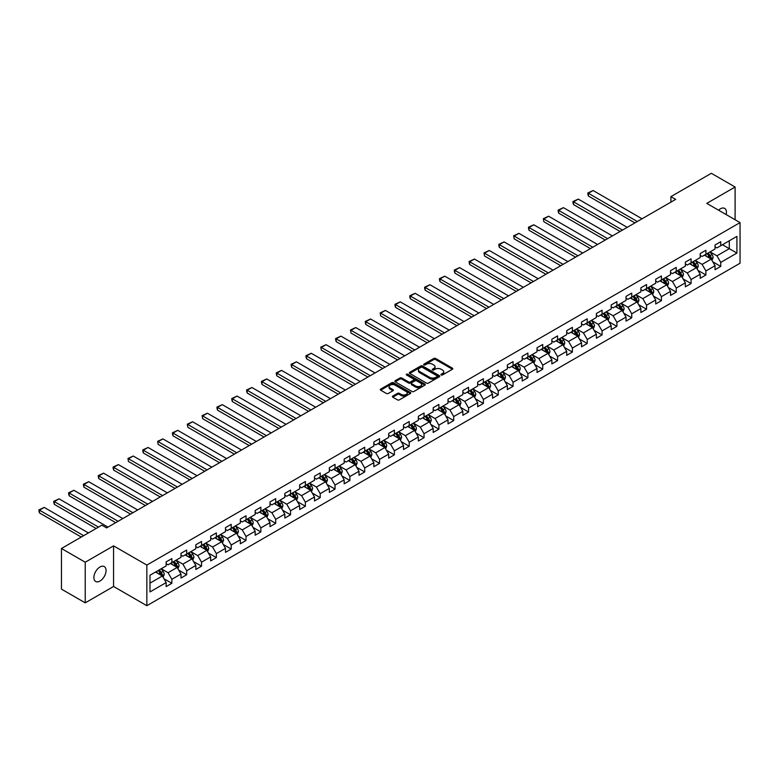 <?xml version="1.0" encoding="UTF-8"?>
<svg xmlns="http://www.w3.org/2000/svg" width="779" height="779" viewBox="0 0 779 779"><rect width="100%" height="100%" fill="white"/><g stroke="black" fill="none" stroke-linecap="round" stroke-linejoin="round"><path stroke-width="1.17" d="M441.196 374.962A0.925 0.536 0 0 0 442.501 374.962L452.424 369.236A1.324 0.76 0 0 0 452.803 368.701A1.324 0.76 0 0 0 452.424 368.165L435.617 358.467A1.324 0.76 0 0 0 433.757 358.467L423.834 364.192A0.925 0.536 0 0 0 425.139 364.942L426.425 364.202A4.226 2.434 0 0 1 432.403 364.202L433.796 365.01A4.226 2.434 0 0 1 435.033 366.734A4.226 2.434 0 0 1 433.796 368.457L432.511 369.197A0.925 0.536 0 0 0 433.825 369.957L435.11 369.217A4.226 2.434 0 0 1 441.08 369.217L442.482 370.025A4.226 2.434 0 0 1 443.718 371.749A4.226 2.434 0 0 1 442.482 373.472L441.196 374.212A0.925 0.536 0 0 0 441.196 374.962L441.196 374.212M99.975 581.056A8.608 4.966 120 0 0 105.593 573.471A8.608 4.966 120 0 0 104.279 566.576A8.608 4.966 120 0 0 99.975 566.995A8.608 4.966 120 0 0 94.347 574.581A8.608 4.966 120 0 0 95.671 581.475A8.608 4.966 120 0 0 99.975 581.056M726.174 214.585A8.608 4.966 120 0 0 724.665 208.392A8.608 4.966 120 0 0 720.361 208.821A8.608 4.966 120 0 0 718.55 210.184M392.772 396.083A1.324 0.76 0 0 0 392.392 396.618A1.324 0.76 0 0 0 392.772 397.154L397.485 399.88A1.324 0.76 0 0 0 399.354 399.88L410.367 393.522A1.324 0.76 0 0 0 410.757 392.976A1.324 0.76 0 0 0 410.367 392.441L393.57 382.742A1.324 0.76 0 0 0 391.701 382.742L380.688 389.101A1.324 0.76 0 0 0 380.298 389.636A1.324 0.76 0 0 0 380.688 390.182L386.384 393.463A1.324 0.76 0 0 0 388.244 393.463L392.967 390.746A1.324 0.76 0 0 0 393.346 390.201A1.324 0.76 0 0 0 392.967 389.666L390.143 388.039A3.535 2.035 0 0 1 389.101 386.598A3.535 2.035 0 0 1 391.282 384.709A3.535 2.035 0 0 1 395.128 385.147L406.19 391.535A3.535 2.035 0 0 1 407.232 392.976A3.535 2.035 0 0 1 405.051 394.865A3.535 2.035 0 0 1 401.195 394.417L399.354 393.356A1.324 0.76 0 0 0 397.485 393.356L392.772 396.083L392.772 397.154M113.568 545.865L85.232 562.224L61.463 548.494L61.463 589.128L85.232 602.849L113.568 586.49L146.851 605.702L146.851 565.077L113.568 545.865L113.568 586.49M735.103 219.746L735.103 187.018L706.767 203.377L740.05 222.599L146.851 565.077M735.103 187.018L711.334 173.298L670.914 196.629L670.914 202.121M61.463 548.494L101.874 525.163L106.626 527.909L675.675 199.375L670.914 196.629M426.522 383.122A1.324 0.76 0 0 0 428.382 383.122L439.395 376.754A1.324 0.76 0 0 0 439.784 376.218A1.324 0.76 0 0 0 439.395 375.682L422.598 365.984A1.324 0.76 0 0 0 420.728 365.984L409.715 372.343A1.324 0.76 0 0 0 409.326 372.878A1.324 0.76 0 0 0 409.715 373.414L426.522 383.122M406.862 375.166A0.925 0.536 0 0 1 407.807 375.293L407.807 374.202L424.886 384.057A1.324 0.76 0 0 1 425.276 384.602A1.324 0.76 0 0 1 424.886 385.138L413.873 391.496A1.324 0.76 0 0 1 412.003 391.496L395.206 381.798L399.919 379.1L399.919 378L395.206 380.717A1.324 0.76 0 0 0 394.817 381.262A1.324 0.76 0 0 0 395.206 381.798L395.206 380.717M399.919 379.1A1.324 0.76 0 0 1 401.779 379.1L401.779 378A1.324 0.76 0 0 0 399.919 378M401.779 378L408.595 381.934A1.324 0.76 0 0 0 410.465 381.934L413.591 380.123A1.324 0.76 0 0 0 413.98 379.587A1.324 0.76 0 0 0 413.591 379.052L406.492 374.952A0.925 0.536 0 0 1 407.807 374.202M146.851 605.702L740.05 263.224L740.05 222.599M163.921 578.719L171.867 583.305L171.867 579.294L180.991 574.026L180.991 578.037L186.697 574.736L186.697 570.734L195.831 565.457L195.831 569.468L201.537 566.177L201.537 562.165L210.661 556.897L210.661 560.909L216.367 557.608L216.367 553.606L225.491 548.328L225.491 552.34L231.197 549.049L231.197 545.037L240.331 539.769L240.331 543.771L246.037 540.48L246.037 536.468L255.161 531.2L255.161 535.212L260.868 531.921L260.868 527.909L270.001 522.641L270.001 526.643L275.708 523.352L275.708 519.34L284.832 514.072L284.832 518.084L290.538 514.783L290.538 510.781L299.672 505.513L299.672 509.515L305.378 506.223L305.378 502.212L314.502 496.944L314.502 500.955L320.208 497.654L320.208 493.652L329.342 488.375L329.342 492.386L335.048 489.095L335.048 485.083L344.172 479.815L344.172 483.817L349.878 480.526L349.878 476.524L359.012 471.246L359.012 475.258L364.718 471.967L364.718 467.955L373.842 462.687L373.842 466.689L379.548 463.398L379.548 459.386L388.682 454.118L388.682 458.13L394.378 454.829L394.378 450.827L403.512 445.559L403.512 449.561L409.218 446.27L409.218 442.258L418.342 436.99L418.342 441.002L424.049 437.701L424.049 433.699L433.182 428.431L433.182 432.433L438.889 429.141L438.889 425.13L448.013 419.862L448.013 423.873L453.719 420.572L453.719 416.57L462.853 411.293L462.853 415.304L468.559 412.013L468.559 408.001L477.683 402.733L477.683 406.735L483.389 403.444L483.389 399.442L492.523 394.164L492.523 398.176L498.229 394.885L498.229 390.873L507.353 385.605L507.353 389.607L513.059 386.316L513.059 382.304L522.193 377.036L522.193 381.048L527.899 377.747L527.899 373.745L537.023 368.477L537.023 372.479L542.729 369.188L542.729 365.176L551.863 359.908L551.863 363.92L557.569 360.619L557.569 356.616L566.693 351.339L566.693 355.351L572.399 352.059L572.399 348.047L581.524 342.779L581.524 346.782L587.23 343.49L587.23 339.488L596.363 334.21L596.363 338.222L602.07 334.931L602.07 330.919L611.194 325.651L611.194 329.653L616.9 326.362L616.9 322.35L626.034 317.082L626.034 321.094L631.74 317.803L631.74 313.791L640.864 308.523L640.864 312.525L646.57 309.234L646.57 305.222L655.704 299.954L655.704 303.966L661.41 300.665L661.41 296.663L670.534 291.395L670.534 295.397L676.24 292.106L676.24 288.094L685.374 282.826L685.374 286.838L691.08 283.537L691.08 279.534L700.204 274.257L700.204 278.269L705.91 274.977L705.91 270.965L715.044 265.697L715.044 269.7L720.75 266.408L720.75 262.406L736.915 253.068L736.915 236.378L729.3 240.769L729.3 248.676L736.915 253.068M171.867 583.305L166.161 586.597L166.161 582.595L149.987 591.923L149.987 575.233L166.161 565.905L166.161 561.893L171.867 558.601L171.867 562.604L180.991 557.336L180.991 553.324L186.697 550.032L186.697 554.044L195.831 548.767L195.831 544.764L201.537 541.473L201.537 545.475L210.661 540.207L210.661 536.195L216.367 532.904L216.367 536.916L225.491 531.638L225.491 527.636L231.197 524.335L231.197 528.347L240.331 523.079L240.331 519.067L246.037 515.776L246.037 519.778L255.161 514.51L255.161 510.508L260.868 507.207L260.868 511.219L270.001 505.951L270.001 501.939L275.708 498.648L275.708 502.65L284.832 497.382L284.832 493.37L290.538 490.079L290.538 494.09L299.672 488.822L299.672 484.811L305.378 481.519L305.378 485.521L314.502 480.253L314.502 476.242L320.208 472.95L320.208 476.962L329.342 471.684L329.342 467.682L335.048 464.381L335.048 468.393L344.172 463.125L344.172 459.113L349.878 455.822L349.878 459.834L359.012 454.556L359.012 450.554L364.718 447.253L364.718 451.265L373.842 445.997L373.842 441.985L379.548 438.694L379.548 442.696L388.682 437.428L388.682 433.426L394.378 430.125L394.378 434.137L403.512 428.869L403.512 424.857L409.218 421.566L409.218 425.568L418.342 420.3L418.342 416.288L424.049 412.997L424.049 417.008L433.182 411.731L433.182 407.729L438.889 404.437L438.889 408.439L448.013 403.171L448.013 399.16L453.719 395.868L453.719 399.88L462.853 394.602L462.853 390.6L468.559 387.299L468.559 391.311L477.683 386.043L477.683 382.031L483.389 378.74L483.389 382.742L492.523 377.474L492.523 373.472L498.229 370.171L498.229 374.183L507.353 368.915L507.353 364.903L513.059 361.612L513.059 365.614L522.193 360.346L522.193 356.344L527.899 353.043L527.899 357.055L537.023 351.787L537.023 347.775L542.729 344.484L542.729 348.486L551.863 343.218L551.863 339.206L557.569 335.915L557.569 339.926L566.693 334.649L566.693 330.647L572.399 327.355L572.399 331.357L581.524 326.089L581.524 322.078L587.23 318.786L587.23 322.798L596.363 317.52L596.363 313.518L602.07 310.217L602.07 314.229L611.194 308.961L611.194 304.949L616.9 301.658L616.9 305.66L626.034 300.392L626.034 296.39L631.74 293.089L631.74 297.101L640.864 291.833L640.864 287.821L646.57 284.53L646.57 288.532L655.704 283.264L655.704 279.252L661.41 275.961L661.41 279.973L670.534 274.695L670.534 270.693L676.24 267.401L676.24 271.404L685.374 266.136L685.374 262.124L691.08 258.832L691.08 262.844L700.204 257.567L700.204 253.564L705.91 250.263L705.91 254.275L715.044 249.007L715.044 244.995L720.75 241.704L720.75 245.716L736.915 236.378M170.338 563.48L177.184 567.433L168.06 572.711L161.214 568.758M166.161 563.704L168.06 564.804L171.867 562.604M168.06 572.711L171.867 579.294M177.184 567.433L180.991 574.026M185.178 554.921L192.023 558.874L182.89 564.142L176.044 560.189M180.991 555.135L182.89 556.235L186.697 554.044M182.89 564.142L186.697 570.734M192.023 558.874L195.831 565.457M200.008 546.352L206.854 550.305L197.73 555.583L190.884 551.629M195.831 546.576L197.73 547.676L201.537 545.475M197.73 555.583L201.537 562.165M206.854 550.305L210.661 556.897M214.848 537.792L221.694 541.746L212.56 547.014L205.714 543.06M210.661 538.007L212.56 539.107L216.367 536.916M212.56 547.014L216.367 553.606M221.694 541.746L225.491 548.328M229.678 529.223L236.524 533.177L227.4 538.445L220.554 534.501M225.491 529.447L227.4 530.548L231.197 528.347M227.4 538.445L231.197 545.037M236.524 533.177L240.331 539.769M244.518 520.664L251.364 524.618L242.23 529.886L235.385 525.932M240.331 520.878L242.23 521.979L246.037 519.778M242.23 529.886L246.037 536.468M251.364 524.618L255.161 531.2M259.349 512.095L266.194 516.049L257.07 521.317L250.225 517.363M255.161 512.319L257.07 513.41L260.868 511.219M257.07 521.317L260.868 527.909M266.194 516.049L270.001 522.641M274.189 503.536L281.034 507.489L271.9 512.757L265.055 508.804M270.001 503.75L271.9 504.85L275.708 502.65M271.9 512.757L275.708 519.34M281.034 507.489L284.832 514.072M289.019 494.967L295.864 498.92L286.74 504.188L279.885 500.235M284.832 495.191L286.74 496.281L290.538 494.09M286.74 504.188L290.538 510.781M295.864 498.92L299.672 505.513M303.849 486.398L310.704 490.351L301.57 495.629L294.725 491.676M299.672 486.622L301.57 487.722L305.378 485.521M301.57 495.629L305.378 502.212M310.704 490.351L314.502 496.944M318.689 477.839L325.534 481.792L316.41 487.06L309.555 483.107M314.502 478.053L316.41 479.153L320.208 476.962M316.41 487.06L320.208 493.652M325.534 481.792L329.342 488.375M333.519 469.27L340.374 473.223L331.241 478.501L324.395 474.547M329.342 469.494L331.241 470.594L335.048 468.393M331.241 478.501L335.048 485.083M340.374 473.223L344.172 479.815M348.359 460.71L355.205 464.664L346.071 469.932L339.225 465.978M344.172 460.925L346.071 462.025L349.878 459.834M346.071 469.932L349.878 476.524M355.205 464.664L359.012 471.246M363.189 452.141L370.035 456.095L360.911 461.363L354.065 457.409M359.012 452.365L360.911 453.466L364.718 451.265M360.911 461.363L364.718 467.955M370.035 456.095L373.842 462.687M378.029 443.582L384.875 447.536L375.741 452.803L368.895 448.85M373.842 443.796L375.741 444.897L379.548 442.696M375.741 452.803L379.548 459.386M384.875 447.536L388.682 454.118M392.859 435.013L399.705 438.966L390.581 444.234L383.735 440.281M388.682 435.237L390.581 436.328L394.378 434.137M390.581 444.234L394.378 450.827M399.705 438.966L403.512 445.559M407.699 426.454L414.545 430.397L405.411 435.675L398.566 431.722M403.512 426.668L405.411 427.768L409.218 425.568M405.411 435.675L409.218 442.258M414.545 430.397L418.342 436.99M422.53 417.885L429.375 421.838L420.251 427.106L413.406 423.153M418.342 418.109L420.251 419.199L424.049 417.008M420.251 427.106L424.049 433.699M429.375 421.838L433.182 428.431M437.37 409.316L444.215 413.269L435.081 418.547L428.236 414.594M433.182 409.54L435.081 410.64L438.889 408.439M435.081 418.547L438.889 425.13M444.215 413.269L448.013 419.862M452.2 400.757L459.045 404.71L449.921 409.978L443.076 406.025M448.013 400.971L449.921 402.071L453.719 399.88M449.921 409.978L453.719 416.57M459.045 404.71L462.853 411.293M467.03 392.188L473.885 396.141L464.751 401.409L457.906 397.465M462.853 392.412L464.751 393.512L468.559 391.311M464.751 401.409L468.559 408.001M473.885 396.141L477.683 402.733M481.87 383.628L488.715 387.582L479.591 392.85L472.736 388.896M477.683 383.843L479.591 384.943L483.389 382.742M479.591 392.85L483.389 399.442M488.715 387.582L492.523 394.164M496.7 375.059L503.555 379.013L494.422 384.281L487.576 380.327M492.523 375.283L494.422 376.374L498.229 374.183M494.422 384.281L498.229 390.873M503.555 379.013L507.353 385.605M511.54 366.5L518.386 370.453L509.262 375.721L502.406 371.768M507.353 366.714L509.262 367.815L513.059 365.614M509.262 375.721L513.059 382.304M518.386 370.453L522.193 377.036M526.37 357.931L533.216 361.884L524.092 367.152L517.246 363.199M522.193 358.155L524.092 359.246L527.899 357.055M524.092 367.152L527.899 373.745M533.216 361.884L537.023 368.477M541.21 349.362L548.056 353.315L538.922 358.593L532.076 354.64M537.023 349.586L538.922 350.686L542.729 348.486M538.922 358.593L542.729 365.176M548.056 353.315L551.863 359.908M556.04 340.803L562.886 344.756L553.762 350.024L546.916 346.071M551.863 341.017L553.762 342.117L557.569 339.926M553.762 350.024L557.569 356.616M562.886 344.756L566.693 351.339M570.88 332.234L577.726 336.187L568.592 341.465L561.747 337.511M566.693 332.458L568.592 333.558L572.399 331.357M568.592 341.465L572.399 348.047M577.726 336.187L581.524 342.779M585.711 323.674L592.556 327.628L583.432 332.896L576.587 328.942M581.524 323.889L583.432 324.989L587.23 322.798M583.432 332.896L587.23 339.488M592.556 327.628L596.363 334.21M600.551 315.106L607.396 319.059L598.262 324.327L591.417 320.373M596.363 315.329L598.262 316.43L602.07 314.229M598.262 324.327L602.07 330.919M607.396 319.059L611.194 325.651M615.381 306.546L622.226 310.5L613.102 315.768L606.257 311.814M611.194 306.76L613.102 307.861L616.9 305.66M613.102 315.768L616.9 322.35M622.226 310.5L626.034 317.082M630.221 297.977L637.066 301.931L627.932 307.199L621.087 303.245M626.034 298.201L627.932 299.292L631.74 297.101M627.932 307.199L631.74 313.791M637.066 301.931L640.864 308.523M645.051 289.418L651.896 293.371L642.772 298.639L635.917 294.686M640.864 289.632L642.772 290.733L646.57 288.532M642.772 298.639L646.57 305.222M651.896 293.371L655.704 299.954M659.881 280.849L666.736 284.802L657.603 290.07L650.757 286.117M655.704 281.073L657.603 282.164L661.41 279.973M657.603 290.07L661.41 296.663M666.736 284.802L670.534 291.395M674.721 272.28L681.567 276.233L672.443 281.511L665.587 277.558M670.534 272.504L672.443 273.604L676.24 271.404M672.443 281.511L676.24 288.094M681.567 276.233L685.374 282.826M689.551 263.721L696.407 267.674L687.273 272.942L680.427 268.989M685.374 263.935L687.273 265.035L691.08 262.844M687.273 272.942L691.08 279.534M696.407 267.674L700.204 274.257M704.391 255.152L711.237 259.105L702.103 264.383L695.258 260.429M700.204 255.376L702.103 256.476L705.91 254.275M702.103 264.383L705.91 270.965M711.237 259.105L715.044 265.697M722.454 244.723L729.3 248.676L716.943 255.814L710.097 251.86M715.044 246.807L716.943 247.907L720.75 245.716M716.943 255.814L720.75 262.406M85.232 562.224L85.232 602.849M149.987 583.14L162.353 576.002L155.508 572.049M162.353 576.002L166.161 582.595M712.804 261.822L720.75 266.408M697.974 270.391L705.91 274.977M683.134 278.95L691.08 283.537M668.304 287.519L676.24 292.106M653.464 296.088L661.41 300.665M638.634 304.647L646.57 309.234M623.794 313.216L631.74 317.803M608.964 321.776L616.9 326.362M594.124 330.345L602.07 334.931M579.294 338.904L587.23 343.49M564.463 347.473L572.399 352.059M549.623 356.042L557.569 360.619M534.793 364.601L542.729 369.188M519.953 373.17L527.899 377.747M505.123 381.729L513.059 386.316M490.283 390.298L498.229 394.885M475.453 398.858L483.389 403.444M460.613 407.427L468.559 412.013M445.783 415.986L453.719 420.572M430.943 424.555L438.889 429.141M416.113 433.124L424.049 437.701M401.273 441.683L409.218 446.27M386.442 450.252L394.378 454.829M371.612 458.812L379.548 463.398M356.772 467.381L364.718 471.967M341.942 475.94L349.878 480.526M327.102 484.509L335.048 489.095M312.272 493.078L320.208 497.654M297.432 501.637L305.378 506.223M282.602 510.206L290.538 514.783M267.762 518.765L275.708 523.352M252.932 527.334L260.868 531.921M238.092 535.894L246.037 540.48M223.261 544.463L231.197 549.049M208.431 553.022L216.367 557.608M193.591 561.591L201.537 566.177M178.761 570.16L186.697 574.736M441.566 375.098L442.482 374.572A4.226 2.434 0 0 0 443.718 372.849L443.718 371.749M435.033 366.734L435.033 367.834A4.226 2.434 0 0 1 433.796 369.558L432.881 370.083M452.424 368.165L452.424 369.236L435.617 359.557A1.324 0.76 0 0 0 433.757 359.557L424.204 365.069M439.385 376.773L422.598 367.075A1.324 0.76 0 0 0 420.728 367.075L409.735 373.423M437.068 376.598A0.925 0.536 0 0 0 437.068 375.838L422.315 367.328A0.925 0.536 0 0 0 421.011 367.328L419.657 368.107A4.226 2.434 0 0 0 418.42 369.83A4.226 2.434 0 0 0 419.657 371.554L429.735 377.377A4.226 2.434 0 0 0 435.714 377.377L437.068 376.598L437.068 377.698A0.925 0.536 0 0 0 437.34 377.318L437.34 376.218M418.42 369.83L418.42 370.931A4.226 2.434 0 0 0 419.657 372.654L419.657 371.554M437.068 377.698L435.714 378.477A4.226 2.434 0 0 1 429.735 378.477L419.657 372.654M401.779 379.1L408.595 383.034A1.324 0.76 0 0 0 410.465 383.034L413.591 381.223A1.324 0.76 0 0 0 413.98 380.688L413.98 379.587M407.807 375.293L424.867 385.147M415.665 386.014A3.535 2.035 0 0 0 419.511 386.452A3.535 2.035 0 0 0 421.692 384.573A3.535 2.035 0 0 0 420.66 383.132L416.765 380.882A1.324 0.76 0 0 0 414.895 380.882L411.77 382.684A1.324 0.76 0 0 0 411.38 383.229A1.324 0.76 0 0 0 411.77 383.765L415.665 386.014L415.665 387.114A3.535 2.035 0 0 0 419.511 387.553A3.535 2.035 0 0 0 421.692 385.673L421.692 384.573M411.38 383.229L411.38 384.32A1.324 0.76 0 0 0 411.77 384.865L411.77 383.765M415.665 387.114L411.77 384.865M407.232 392.976L407.232 394.077A3.535 2.035 0 0 1 405.051 395.966A3.535 2.035 0 0 1 401.195 395.518L399.354 394.456A1.324 0.76 0 0 0 397.485 394.456L392.791 397.163M389.101 386.598L389.101 387.689A3.535 2.035 0 0 0 390.143 389.13L390.143 388.039M392.967 389.666L392.967 390.746L390.143 389.13M410.348 393.531L393.57 383.843A1.324 0.76 0 0 0 391.701 383.843L380.707 390.191L380.688 389.101M711.987 260.41L713.116 257.557A3.564 2.055 -120 0 0 711.987 254.529L710.02 251.909M637.3 221.528L588.359 193.27L593.111 190.524L642.052 218.782M706.602 256.427L705.268 254.645M588.359 196.016L587.833 194.068L587.833 192.968L588.359 193.27L588.359 196.016L634.924 222.901M707.069 253.603L709.036 256.223A3.564 2.055 60 0 1 710.059 258.375L711.198 257.713A3.564 2.055 -120 0 0 710.175 255.57L708.208 252.951M707.322 253.467L709.494 256.369A1.811 1.052 60 0 1 709.825 256.924L711.198 257.713M587.833 192.968L593.111 190.524M697.156 268.969L698.286 266.126A3.564 2.055 -120 0 0 697.147 263.088L695.18 260.468M622.47 230.087L573.519 201.829L578.271 199.093L627.222 227.351M691.762 264.996L690.428 263.214M573.519 204.575L572.993 202.628L572.993 201.527L573.519 201.829L573.519 204.575L620.084 231.46M692.239 262.172L694.196 264.792A3.564 2.055 60 0 1 695.219 266.934L696.358 266.272A3.564 2.055 -120 0 0 695.335 264.13L693.378 261.51M692.482 262.026L694.664 264.938A1.811 1.052 60 0 1 694.995 265.483L696.358 266.272M572.993 201.527L578.271 199.093M682.316 277.538L683.446 274.685A3.564 2.055 -120 0 0 682.316 271.657L680.349 269.037M607.63 238.656L558.689 210.398L563.441 207.652L612.382 235.91M676.932 273.556L675.597 271.783M558.689 213.144L558.163 211.197L558.163 210.096L558.689 210.398L558.689 213.144L605.254 240.029M677.399 270.732L679.366 273.361A3.564 2.055 60 0 1 680.388 275.503L681.528 274.841A3.564 2.055 -120 0 0 680.505 272.699L678.538 270.079M677.652 270.595L679.824 273.497A1.811 1.052 60 0 1 680.155 274.052L681.528 274.841M558.163 210.096L563.441 207.652M667.486 286.107L668.616 283.254A3.564 2.055 -120 0 0 667.476 280.216L665.519 277.597M592.8 247.225L543.849 218.967L548.611 216.221L597.551 244.479M662.092 282.125L660.758 280.343M543.849 221.713L543.333 218.665L543.849 221.713L590.424 248.598M662.569 279.301L664.526 281.92A3.564 2.055 60 0 1 665.548 284.062L666.688 283.41A3.564 2.055 -120 0 0 665.675 281.258L663.708 278.639M662.812 279.155L664.993 282.066A1.811 1.052 60 0 1 665.324 282.611L666.688 283.41M543.333 218.665L548.611 216.221M652.646 294.666L653.776 291.813A3.564 2.055 -120 0 0 652.646 288.785L650.679 286.166M577.96 255.785L529.019 227.526L533.771 224.78L582.721 253.039M647.261 290.684L645.927 288.912M529.019 230.272L528.493 228.325L528.493 227.225L529.019 227.526L529.019 230.272L575.584 257.158M647.729 287.87L649.696 290.489A3.564 2.055 60 0 1 650.718 292.631L651.857 291.969A3.564 2.055 -120 0 0 650.835 289.827L648.878 287.208M647.982 287.724L650.153 290.625A1.811 1.052 60 0 1 650.484 291.18L651.857 291.969M528.493 227.225L533.771 224.78M637.816 303.235L638.946 300.382A3.564 2.055 -120 0 0 637.806 297.344L635.849 294.725M563.129 264.354L514.179 236.095L518.941 233.349L567.881 261.608M632.421 299.253L631.087 297.471M514.179 238.841L513.663 235.794L514.179 238.841L560.753 265.727M632.899 296.429L634.856 299.048A3.564 2.055 60 0 1 635.878 301.191L637.018 300.538A3.564 2.055 -120 0 0 636.005 298.396L634.038 295.767M633.142 296.283L635.323 299.194A1.811 1.052 60 0 1 635.654 299.749L637.018 300.538M513.663 235.794L518.941 233.349M622.976 311.795L624.115 308.951A3.564 2.055 -120 0 0 622.976 305.913L621.009 303.294M548.289 272.913L499.349 244.655L504.101 241.909L553.051 270.167M617.591 307.822L616.257 306.04M499.349 247.401L498.823 245.453L498.823 244.353L499.349 244.655L499.349 247.401L545.913 274.286M618.059 304.998L620.026 307.617A3.564 2.055 60 0 1 621.048 309.76L622.187 309.097A3.564 2.055 -120 0 0 621.165 306.955L619.208 304.336M618.312 304.852L620.493 307.754A1.811 1.052 60 0 1 620.814 308.309L622.187 309.097M498.823 244.353L504.101 241.909M608.146 320.364L609.275 317.511A3.564 2.055 -120 0 0 608.136 314.482L606.179 311.853M533.459 281.482L484.509 253.224L489.27 250.478L538.211 278.736M602.751 316.381L601.417 314.599M484.509 255.97L483.993 252.922L484.509 255.97L531.083 282.855M603.228 313.557L605.195 316.177A3.564 2.055 60 0 1 606.208 318.319L607.357 317.666A3.564 2.055 -120 0 0 606.335 315.524L604.368 312.905M603.472 313.421L605.653 316.323A1.811 1.052 60 0 1 605.984 316.878L607.357 317.666M483.993 252.922L489.27 250.478M593.306 328.923L594.445 326.08A3.564 2.055 -120 0 0 593.306 323.042L591.339 320.422M518.619 290.041L469.679 261.783L474.43 259.047L523.381 287.295M587.921 324.95L586.587 323.168M469.679 264.529L469.153 262.581L469.153 261.481L469.679 261.783L469.679 264.529L516.243 291.414M588.398 322.126L590.355 324.746A3.564 2.055 60 0 1 591.378 326.888L592.517 326.226A3.564 2.055 -120 0 0 591.495 324.083L589.537 321.464M588.642 321.98L590.823 324.892A1.811 1.052 60 0 1 591.154 325.437L592.517 326.226M469.153 261.481L474.43 259.047M578.476 337.492L579.605 334.639A3.564 2.055 -120 0 0 578.466 331.611L576.509 328.991M503.789 298.61L454.848 270.352L459.6 267.606L508.541 295.864M573.081 333.509L571.757 331.727M454.848 273.098L454.323 271.15L454.323 270.05L454.848 270.352L454.848 273.098L501.413 299.983M573.558 330.686L575.525 333.305A3.564 2.055 60 0 1 576.538 335.457L577.687 334.795A3.564 2.055 -120 0 0 576.664 332.652L574.698 330.033M573.811 330.549L575.983 333.451A1.811 1.052 60 0 1 576.314 334.006L577.687 334.795M454.323 270.05L459.6 267.606M563.645 346.051L564.775 343.208A3.564 2.055 -120 0 0 563.636 340.17L561.669 337.55M488.949 307.169L440.008 278.921L444.76 276.175L493.711 304.433M558.251 342.078L556.917 340.296M440.008 281.657L439.483 279.71L439.483 278.619L440.008 278.921L440.008 281.657L486.573 308.542M558.728 339.255L560.685 341.874A3.564 2.055 60 0 1 561.708 344.016L562.847 343.354A3.564 2.055 -120 0 0 561.825 341.212L559.867 338.592M558.971 339.108L561.153 342.02A1.811 1.052 60 0 1 561.484 342.565L562.847 343.354M439.483 278.619L444.76 276.175M548.806 354.62L549.935 351.767A3.564 2.055 -120 0 0 548.796 348.739L546.839 346.119M474.119 315.738L425.178 287.48L429.93 284.734L478.871 312.992M543.421 350.638L542.087 348.865M425.178 290.226L424.652 288.279L424.652 287.178L425.178 287.48L425.178 290.226L471.743 317.111M543.888 347.814L545.855 350.443A3.564 2.055 60 0 1 546.868 352.585L548.017 351.923A3.564 2.055 -120 0 0 546.994 349.781L545.027 347.161M544.141 347.677L546.313 350.579A1.811 1.052 60 0 1 546.644 351.134L548.017 351.923M424.652 287.178L429.93 284.734M533.975 363.189L535.105 360.336A3.564 2.055 -120 0 0 533.966 357.298L531.999 354.679M459.289 324.307L410.338 296.049L415.09 293.303L464.041 321.561M528.581 359.207L527.247 357.425M410.338 298.795L409.812 296.838L409.812 295.747L410.338 296.049L410.338 298.795L456.903 325.68M529.058 356.383L531.015 359.002A3.564 2.055 60 0 1 532.038 361.144L533.177 360.492A3.564 2.055 -120 0 0 532.154 358.34L530.197 355.721M529.301 356.237L531.482 359.148A1.811 1.052 60 0 1 531.814 359.694L533.177 360.492M409.812 295.747L415.09 293.303M519.135 371.749L520.265 368.905A3.564 2.055 -120 0 0 519.135 365.867L517.168 363.248M444.449 332.867L395.508 304.608L400.26 301.863L449.201 330.121M513.75 367.766L512.416 365.994M395.508 307.354L394.982 305.407L394.982 304.307L395.508 304.608L395.508 307.354L442.073 334.24M514.218 364.952L516.185 367.571A3.564 2.055 60 0 1 517.207 369.713L518.347 369.051A3.564 2.055 -120 0 0 517.324 366.909L515.357 364.29M514.471 364.806L516.643 367.707A1.811 1.052 60 0 1 516.974 368.263L518.347 369.051M394.982 304.307L400.26 301.863M504.305 380.318L505.435 377.464A3.564 2.055 -120 0 0 504.295 374.426L502.338 371.807M429.618 341.436L380.668 313.177L385.43 310.432L434.37 338.69M498.911 376.335L497.577 374.553M380.668 315.923L380.152 312.876L380.668 315.923L427.233 342.809M499.388 373.511L501.345 376.13A3.564 2.055 60 0 1 502.367 378.273L503.507 377.62A3.564 2.055 -120 0 0 502.494 375.478L500.527 372.859M499.631 373.365L501.812 376.276A1.811 1.052 60 0 1 502.143 376.832L503.507 377.62M380.152 312.876L385.43 310.432M489.465 388.877L490.595 386.033A3.564 2.055 -120 0 0 489.465 382.995L487.498 380.376M414.779 349.995L365.838 321.737L370.59 318.991L419.53 347.249M484.08 384.904L482.746 383.122M365.838 324.483L365.312 322.535L365.312 321.435L365.838 321.737L365.838 324.483L412.403 351.368M484.548 382.08L486.515 384.699A3.564 2.055 60 0 1 487.537 386.842L488.676 386.18A3.564 2.055 -120 0 0 487.654 384.037L485.697 381.418M484.801 381.934L486.972 384.836A1.811 1.052 60 0 1 487.303 385.391L488.676 386.18M365.312 321.435L370.59 318.991M474.635 397.446L475.765 394.593A3.564 2.055 -120 0 0 474.625 391.564L472.668 388.935M399.948 358.564L350.998 330.306L355.76 327.56L404.7 355.818M469.24 393.463L467.906 391.681M350.998 333.052L350.482 330.004L350.998 333.052L397.572 359.937M469.718 390.639L471.675 393.259A3.564 2.055 60 0 1 472.697 395.401L473.836 394.749A3.564 2.055 -120 0 0 472.824 392.606L470.857 389.987M469.961 390.503L472.142 393.405A1.811 1.052 60 0 1 472.473 393.96L473.836 394.749M350.482 330.004L355.76 327.56M459.795 406.005L460.934 403.162A3.564 2.055 -120 0 0 459.795 400.124L457.828 397.504M385.108 367.123L336.168 338.865L340.92 336.129L389.87 364.387M454.41 402.032L453.076 400.25M336.168 341.611L335.642 339.663L335.642 338.563L336.168 338.865L336.168 341.611L382.732 368.496M454.878 399.208L456.845 401.828A3.564 2.055 60 0 1 457.867 403.97L459.006 403.308A3.564 2.055 -120 0 0 457.984 401.166L456.027 398.546M455.131 399.062L457.312 401.974A1.811 1.052 60 0 1 457.633 402.519L459.006 403.308M335.642 338.563L340.92 336.129M444.965 414.574L446.094 411.721A3.564 2.055 -120 0 0 444.955 408.693L442.998 406.073M370.278 375.692L321.328 347.434L326.089 344.688L375.03 372.946M439.57 410.591L438.236 408.819M321.328 350.18L320.812 347.132L321.328 350.18L367.902 377.065M440.047 407.768L442.014 410.387A3.564 2.055 60 0 1 443.027 412.539L444.166 411.877A3.564 2.055 -120 0 0 443.154 409.735L441.187 407.115M440.291 407.631L442.472 410.533A1.811 1.052 60 0 1 442.803 411.088L444.166 411.877M320.812 347.132L326.089 344.688M430.125 423.143L431.264 420.29A3.564 2.055 -120 0 0 430.125 417.252L428.158 414.632M355.438 384.261L306.498 356.003L311.249 353.257L360.2 381.515M424.74 419.16L423.406 417.378M306.498 358.739L305.972 356.792L305.972 355.701L306.498 356.003L306.498 358.739L353.062 385.634M425.207 416.337L427.174 418.956A3.564 2.055 60 0 1 428.197 421.098L429.336 420.436A3.564 2.055 -120 0 0 428.314 418.294L426.356 415.674M425.461 416.19L427.642 419.102A1.811 1.052 60 0 1 427.963 419.647L429.336 420.436M305.972 355.701L311.249 353.257M415.295 431.702L416.424 428.849A3.564 2.055 -120 0 0 415.285 425.821L413.328 423.201M340.608 392.82L291.667 364.562L296.419 361.816L345.36 390.075M409.9 427.72L408.566 425.947M291.667 367.308L291.142 365.361L291.142 364.26L291.667 364.562L291.667 367.308L338.232 394.193M410.377 424.906L412.344 427.525A3.564 2.055 60 0 1 413.357 429.667L414.506 429.005A3.564 2.055 -120 0 0 413.483 426.863L411.516 424.243M410.63 424.759L412.802 427.661A1.811 1.052 60 0 1 413.133 428.216L414.506 429.005M291.142 364.26L296.419 361.816M400.464 440.271L401.594 437.418A3.564 2.055 -120 0 0 400.455 434.38L398.488 431.761M325.768 401.389L276.827 373.131L281.579 370.385L330.53 398.644M395.07 436.289L393.736 434.507M276.827 375.877L276.302 373.92L276.302 372.829L276.827 373.131L276.827 375.877L323.392 402.762M395.547 433.465L397.504 436.084A3.564 2.055 60 0 1 398.527 438.226L399.666 437.574A3.564 2.055 -120 0 0 398.644 435.422L396.686 432.803M395.79 433.319L397.972 436.23A1.811 1.052 60 0 1 398.303 436.776L399.666 437.574M276.302 372.829L281.579 370.385M385.624 448.831L386.754 445.987A3.564 2.055 -120 0 0 385.615 442.949L383.658 440.33M310.938 409.949L261.997 381.691L266.749 378.945L315.69 407.203M380.23 444.858L378.906 443.076M261.997 384.437L261.471 382.489L261.471 381.389L261.997 381.691L261.997 384.437L308.562 411.322M380.707 442.034L382.674 444.653A3.564 2.055 60 0 1 383.687 446.795L384.836 446.133A3.564 2.055 -120 0 0 383.813 443.991L381.846 441.372M380.96 441.888L383.132 444.79A1.811 1.052 60 0 1 383.463 445.345L384.836 446.133M261.471 381.389L266.749 378.945M370.794 457.4L371.924 454.547A3.564 2.055 -120 0 0 370.785 451.508L368.818 448.889M296.108 418.518L247.157 390.26L251.909 387.514L300.86 415.772M365.4 453.417L364.066 451.635M247.157 393.006L246.631 391.058L246.631 389.958L247.157 390.26L247.157 393.006L293.722 419.891M365.877 450.593L367.834 453.212A3.564 2.055 60 0 1 368.857 455.355L369.996 454.702A3.564 2.055 -120 0 0 368.973 452.56L367.016 449.941M366.12 450.447L368.301 453.359A1.811 1.052 60 0 1 368.633 453.914L369.996 454.702M246.631 389.958L251.909 387.514M355.954 465.959L357.084 463.115A3.564 2.055 -120 0 0 355.954 460.077L353.987 457.458M281.268 427.077L232.327 398.819L237.079 396.073L286.02 424.331M350.569 461.986L349.235 460.204M232.327 401.565L231.801 399.617L231.801 398.517L232.327 398.819L232.327 401.565L278.892 428.45M351.037 459.162L353.004 461.781A3.564 2.055 60 0 1 354.026 463.924L355.166 463.262A3.564 2.055 -120 0 0 354.143 461.119L352.176 458.5M351.29 459.016L353.462 461.928A1.811 1.052 60 0 1 353.793 462.473L355.166 463.262M231.801 398.517L237.079 396.073M341.124 474.528L342.254 471.675A3.564 2.055 -120 0 0 341.114 468.646L339.147 466.027M266.437 435.646L217.487 407.388L222.239 404.642L271.189 432.9M335.73 470.545L334.395 468.763M217.487 410.134L216.961 408.186L216.961 407.086L217.487 407.388L217.487 410.134L264.052 437.019M336.207 467.721L338.164 470.341A3.564 2.055 60 0 1 339.186 472.493L340.326 471.831A3.564 2.055 -120 0 0 339.303 469.688L337.346 467.069M336.45 467.585L338.631 470.487A1.811 1.052 60 0 1 338.962 471.042L340.326 471.831M216.961 407.086L222.239 404.642M326.284 483.087L327.414 480.244A3.564 2.055 -120 0 0 326.284 477.206L324.317 474.586M251.598 444.205L202.657 415.957L207.409 413.211L256.349 441.469M320.899 479.114L319.565 477.332M202.657 418.693L202.131 415.645L202.657 418.693L249.222 445.578M321.367 476.29L323.334 478.91A3.564 2.055 60 0 1 324.356 481.052L325.495 480.39A3.564 2.055 -120 0 0 324.473 478.248L322.506 475.628M321.62 476.144L323.791 479.056A1.811 1.052 60 0 1 324.122 479.601L325.495 480.39M202.131 415.645L207.409 413.211M311.454 491.656L312.583 488.803A3.564 2.055 -120 0 0 311.444 485.775L309.487 483.155M236.767 452.774L187.817 424.516L192.579 421.77L241.519 450.028M306.059 487.673L304.725 485.901M187.817 427.262L187.301 424.214L187.817 427.262L234.391 454.147M306.536 484.85L308.494 487.479A3.564 2.055 60 0 1 309.516 489.621L310.655 488.959A3.564 2.055 -120 0 0 309.643 486.817L307.676 484.197M306.78 484.713L308.961 487.615A1.811 1.052 60 0 1 309.292 488.17L310.655 488.959M187.301 424.214L192.579 421.77M296.614 500.225L297.744 497.372A3.564 2.055 -120 0 0 296.614 494.334L294.647 491.715M221.927 461.343L172.987 433.085L177.739 430.339L226.689 458.597M291.229 496.242L289.895 494.461M172.987 435.831L172.461 433.874L172.461 432.783L172.987 433.085L172.987 435.831L219.551 462.716M291.697 493.419L293.664 496.038A3.564 2.055 60 0 1 294.686 498.18L295.825 497.528A3.564 2.055 -120 0 0 294.803 495.376L292.846 492.756M291.95 493.273L294.121 496.184A1.811 1.052 60 0 1 294.452 496.729L295.825 497.528M172.461 432.783L177.739 430.339M281.784 508.784L282.913 505.931A3.564 2.055 -120 0 0 281.774 502.903L279.817 500.284M207.097 469.903L158.147 441.644L162.908 438.898L211.849 467.157M276.389 504.802L275.055 503.03M158.147 444.39L157.631 441.342L158.147 444.39L204.721 471.276M276.866 501.988L278.824 504.607A3.564 2.055 60 0 1 279.846 506.749L280.985 506.087A3.564 2.055 -120 0 0 279.973 503.945L278.006 501.325M277.11 501.842L279.291 504.743A1.811 1.052 60 0 1 279.622 505.298L280.985 506.087M157.631 441.342L162.908 438.898M266.944 517.353L268.083 514.5A3.564 2.055 -120 0 0 266.944 511.462L264.977 508.843M192.257 478.472L143.317 450.213L148.068 447.467L197.019 475.726M261.559 513.371L260.225 511.589M143.317 452.959L142.791 451.012L142.791 449.911L143.317 450.213L143.317 452.959L189.881 479.845M262.026 510.547L263.993 513.166A3.564 2.055 60 0 1 265.016 515.309L266.155 514.656A3.564 2.055 -120 0 0 265.133 512.514L263.175 509.885M262.28 510.401L264.461 513.312A1.811 1.052 60 0 1 264.782 513.867L266.155 514.656M142.791 449.911L148.068 447.467M252.114 525.913L253.243 523.069A3.564 2.055 -120 0 0 252.104 520.031L250.147 517.412M177.427 487.031L128.477 458.773L133.238 456.027L182.179 484.285M246.719 521.94L245.385 520.158M128.477 461.519L127.96 458.471L128.477 461.519L175.051 488.404M247.196 519.116L249.163 521.735A3.564 2.055 60 0 1 250.176 523.878L251.325 523.215A3.564 2.055 -120 0 0 250.302 521.073L248.335 518.454M247.449 518.97L249.621 521.872A1.811 1.052 60 0 1 249.952 522.427L251.325 523.215M127.96 458.471L133.238 456.027M237.274 534.482L238.413 531.629A3.564 2.055 -120 0 0 237.274 528.6L235.307 525.971M162.587 495.6L113.646 467.342L118.398 464.596L167.349 492.854M231.889 530.499L230.555 528.717M113.646 470.088L113.121 468.14L113.121 467.04L113.646 467.342L113.646 470.088L160.211 496.973M232.366 527.675L234.323 530.295A3.564 2.055 60 0 1 235.346 532.437L236.485 531.784A3.564 2.055 -120 0 0 235.462 529.642L233.505 527.023M232.609 527.539L234.791 530.441A1.811 1.052 60 0 1 235.122 530.996L236.485 531.784M113.121 467.04L118.398 464.596M222.443 543.041L223.573 540.198A3.564 2.055 -120 0 0 222.434 537.159L220.476 534.54M147.757 504.159L98.816 475.901L103.568 473.165L152.509 501.413M217.049 539.068L215.725 537.286M98.816 478.647L98.29 476.699L98.29 475.599L98.816 475.901L98.816 478.647L145.381 505.532M217.526 536.244L219.493 538.864A3.564 2.055 60 0 1 220.506 541.006L221.655 540.344A3.564 2.055 -120 0 0 220.632 538.201L218.665 535.582M217.779 536.098L219.951 539.01A1.811 1.052 60 0 1 220.282 539.555L221.655 540.344M98.29 475.599L103.568 473.165M207.613 551.61L208.743 548.757A3.564 2.055 -120 0 0 207.603 545.728L205.637 543.109M132.917 512.728L83.976 484.47L88.728 481.724L137.679 509.982M202.219 547.627L200.885 545.845M83.976 487.216L83.45 485.268L83.45 484.168L83.976 484.47L83.976 487.216L130.541 514.101M202.696 544.803L204.653 547.423A3.564 2.055 60 0 1 205.675 549.575L206.815 548.913A3.564 2.055 -120 0 0 205.792 546.77L203.835 544.151M202.939 544.667L205.12 547.569A1.811 1.052 60 0 1 205.452 548.124L206.815 548.913M83.45 484.168L88.728 481.724M192.773 560.179L193.903 557.326A3.564 2.055 -120 0 0 192.764 554.288L190.806 551.668M118.087 521.297L69.146 493.039L73.898 490.293L122.839 518.551M187.388 556.196L186.054 554.414M69.146 495.775L68.62 493.828L68.62 492.737L69.146 493.039L69.146 495.775L115.711 522.66M187.856 553.372L189.823 555.992A3.564 2.055 60 0 1 190.836 558.134L191.985 557.472A3.564 2.055 -120 0 0 190.962 555.33L188.995 552.71M188.109 553.226L190.28 556.138A1.811 1.052 60 0 1 190.612 556.683L191.985 557.472M68.62 492.737L73.898 490.293M177.943 568.738L179.073 565.885A3.564 2.055 -120 0 0 177.933 562.857L175.966 560.237M98.495 527.11L54.306 501.598L59.058 498.852L108.008 527.11M172.548 564.756L171.214 562.983M54.306 504.344L53.78 502.397L53.78 501.296L54.306 501.598L54.306 504.344L96.119 528.483M173.026 561.932L174.983 564.561A3.564 2.055 60 0 1 176.005 566.703L177.145 566.041A3.564 2.055 -120 0 0 176.122 563.899L174.165 561.279M173.269 561.795L175.45 564.697A1.811 1.052 60 0 1 175.781 565.252L177.145 566.041M53.78 501.296L59.058 498.852M163.103 577.307L164.233 574.454A3.564 2.055 -120 0 0 163.103 571.416L161.136 568.797M83.665 535.679L39.476 510.167L44.228 507.421L88.416 532.933M157.718 573.325L156.384 571.543M39.476 512.913L38.95 510.956L38.95 509.865L39.476 510.167L39.476 512.913L81.289 537.052M158.186 570.501L160.153 573.12A3.564 2.055 60 0 1 161.175 575.262L162.314 574.61A3.564 2.055 -120 0 0 161.292 572.458L159.325 569.839M158.439 570.355L160.61 573.266A1.811 1.052 60 0 1 160.941 573.811L162.314 574.61M38.95 509.865L44.228 507.421M442.482 374.572L442.482 373.472M432.511 369.957L432.511 369.197M433.796 369.558L433.796 368.457M423.834 364.942L423.834 364.192M433.757 359.557L433.757 358.467M435.617 359.557L435.617 358.467M409.715 373.414L409.715 372.343M420.728 367.075L420.728 365.984M422.598 367.075L422.598 365.984M439.395 376.754L439.395 375.682M429.735 378.477L429.735 377.377M435.714 378.477L435.714 377.377M408.595 383.034L408.595 381.934M410.465 383.034L410.465 381.934M413.591 381.223L413.591 380.123M424.886 385.138L424.886 384.057M397.485 394.456L397.485 393.356M399.354 394.456L399.354 393.356M401.195 395.518L401.195 394.417M391.701 383.843L391.701 382.742M393.57 383.843L393.57 382.742M410.367 393.522L410.367 392.441M710.886 258.901L713.097 257.625M710.175 255.57L711.987 254.529M707.644 257.031L709.036 256.223M696.046 267.47L698.257 266.194M695.335 264.13L697.147 263.088M692.804 265.6L694.196 264.792M681.216 276.039L683.426 274.753M680.505 272.699L682.316 271.657M677.973 274.159L679.366 273.361M666.376 284.598L668.596 283.322M665.675 281.258L667.476 280.216M663.133 282.728L664.526 281.92M651.546 293.167L653.756 291.891M650.835 289.827L652.646 288.785M648.303 291.288L649.696 290.489M636.716 301.726L638.926 300.451M636.005 298.396L637.806 297.344M633.463 299.857L634.856 299.048M621.876 310.295L624.086 309.02M621.165 306.955L622.976 305.913M618.633 308.416L620.026 307.617M607.045 318.854L609.256 317.579M606.335 315.524L608.136 314.482M603.793 316.985L605.195 316.177M592.206 327.423L594.416 326.148M591.495 324.083L593.306 323.042M588.963 325.554L590.355 324.746M577.375 335.983L579.586 334.707M576.664 332.652L578.466 331.611M574.133 334.113L575.525 333.305M562.535 344.552L564.746 343.276M561.825 341.212L563.636 340.17M559.293 342.682L560.685 341.874M547.705 353.121L549.916 351.835M546.994 349.781L548.796 348.739M544.463 351.241L545.855 350.443M532.865 361.68L535.076 360.404M532.154 358.34L533.966 357.298M529.623 359.81L531.015 359.002M518.035 370.249L520.245 368.973M517.324 366.909L519.135 365.867M514.792 368.37L516.185 367.571M503.195 378.808L505.405 377.533M502.494 375.478L504.295 374.426M499.952 376.939L501.345 376.13M488.365 387.377L490.575 386.102M487.654 384.037L489.465 382.995M485.122 385.498L486.515 384.699M473.535 395.936L475.745 394.661M472.824 392.606L474.625 391.564M470.282 394.067L471.675 393.259M458.695 404.505L460.905 403.23M457.984 401.166L459.795 400.124M455.452 402.636L456.845 401.828M443.864 413.065L446.075 411.789M443.154 409.735L444.955 408.693M440.612 411.195L442.014 410.387M429.025 421.634L431.235 420.358M428.314 418.294L430.125 417.252M425.782 419.764L427.174 418.956M414.194 430.203L416.405 428.927M413.483 426.863L415.285 425.821M410.942 428.323L412.344 427.525M399.354 438.762L401.565 437.486M398.644 435.422L400.455 434.38M396.112 436.892L397.504 436.084M384.524 447.331L386.735 446.055M383.813 443.991L385.615 442.949M381.282 445.452L382.674 444.653M369.684 455.89L371.895 454.615M368.973 452.56L370.785 451.508M366.442 454.021L367.834 453.212M354.854 464.459L357.064 463.184M354.143 461.119L355.954 460.077M351.611 462.58L353.004 461.781M340.014 473.019L342.224 471.743M339.303 469.688L341.114 468.646M336.771 471.149L338.164 470.341M325.184 481.588L327.394 480.312M324.473 478.248L326.284 477.206M321.941 479.718L323.334 478.91M310.344 490.157L312.564 488.871M309.643 486.817L311.444 485.775M307.101 488.277L308.494 487.479M295.514 498.716L297.724 497.44M294.803 495.376L296.614 494.334M292.271 496.846L293.664 496.038M280.683 507.285L282.894 506.009M279.973 503.945L281.774 502.903M277.431 505.405L278.824 504.607M265.843 515.844L268.054 514.568M265.133 512.514L266.944 511.462M262.601 513.974L263.993 513.166M251.013 524.413L253.224 523.137M250.302 521.073L252.104 520.031M247.761 522.534L249.163 521.735M236.173 532.972L238.384 531.697M235.462 529.642L237.274 528.6M232.931 531.103L234.323 530.295M221.343 541.541L223.554 540.266M220.632 538.201L222.434 537.159M218.101 539.672L219.493 538.864M206.503 550.101L208.714 548.825M205.792 546.77L207.603 545.728M203.261 548.231L204.653 547.423M191.673 558.67L193.883 557.394M190.962 555.33L192.764 554.288M188.43 556.8L189.823 555.992M176.833 567.239L179.043 565.953M176.122 563.899L177.933 562.857M173.59 565.359L174.983 564.561M162.003 575.798L164.213 574.522M161.292 572.458L163.103 571.416M158.76 573.928L160.153 573.12"/></g></svg>
